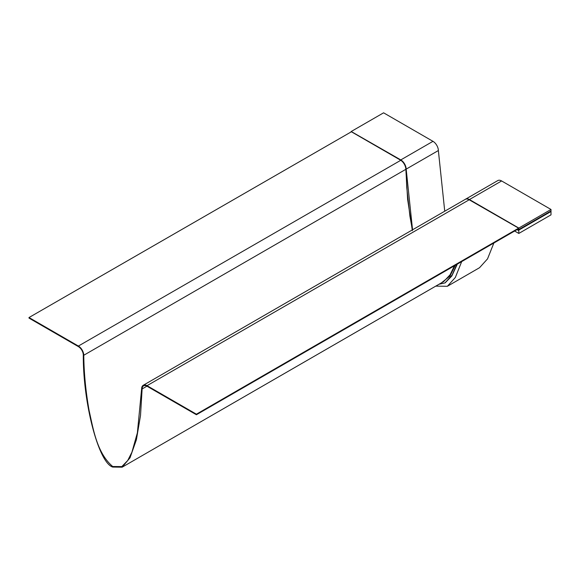 <?xml version="1.0" encoding="UTF-8"?>
<svg xmlns="http://www.w3.org/2000/svg" width="580" height="580" viewBox="0 0 580 580"><rect width="100%" height="100%" fill="white"/><g stroke="black" fill="none" stroke-linecap="round" stroke-linejoin="round"><path stroke-width="0.87" d="M517.041 229.637L518.324 230.376L551 211.512L518.81 230.1L518.81 233.443L514.627 231.029M465.457 199.259A7.62 4.401 60 0 1 465.61 199.165L497.799 180.576A7.62 4.401 60 0 1 501.613 180.953L551 209.467L518.81 228.056L518.81 229.542L551 210.953L551 214.861L518.81 233.443M493.87 243.005L487.526 258.883L479.551 267.699L447.361 286.288L435.761 286.129M461.68 261.594L455.336 277.465L447.361 286.288M445.208 282.772L451.82 276.007L457.315 264.118M29 317.536L29 318.094L78.387 346.608A6.938 4.009 60 0 1 83.295 354.989C82.976 403.136 98.629 462.84 112.709 467.067L122.155 467.183L130.022 457.787L136.401 439.749L140.512 415.519L142.122 388.955A6.938 4.009 60 0 1 143.557 385.888A6.938 4.009 60 0 1 147.023 386.236L196.41 414.743L196.41 414.185L147.023 385.678A7.62 4.401 -120 0 0 143.216 385.301A7.62 4.401 -120 0 0 141.636 388.665L137.38 432.818L131.914 452.212L127.709 460.513L121.822 466.588L112.709 466.509C96.708 452.886 93.184 428.468 89.117 410.596C85.753 391.493 83.969 373.049 83.774 355.257A7.62 4.401 -120 0 0 78.387 346.05L29 317.536L351.4 131.769M439.031 284.243L444.969 282.917L452.096 275.05L456.83 264.393M551 209.467L551 210.953L518.81 229.542L518.716 228.215L469.097 199.73A7.62 4.401 -120 0 0 465.29 199.346C465.849 198.694 467.197 198.817 469.329 199.701L147.023 385.678M196.41 414.185L518.484 228.237M196.41 414.743L518.005 229.078M518.324 230.376L518.324 229.26M351.4 131.617L400.787 159.913A7.62 4.401 60 0 1 406.174 169.128L412.547 229.803M444.737 211.214L438.364 150.539A7.62 4.401 60 0 0 432.977 141.332L383.59 112.817L351.4 131.399M465.61 199.165A7.62 4.401 60 0 1 469.423 199.542L518.81 228.056M78.387 346.05L400.787 160.283A7.163 4.14 60 0 1 405.848 168.947L405.848 169.309A7.62 4.401 -120 0 0 400.461 160.102L351.074 131.588M83.774 355.257L405.848 169.309L407.617 199.339L412.373 230.688M455.286 265.285L449.942 276.094L441.431 282.851M142.122 388.955L146.928 386.178M122.155 467.183L443.751 281.517L450.073 274.811L454.43 265.778M469.423 199.911L518.716 228.215M432.977 141.332L400.787 159.913M438.364 150.539L406.174 169.128M501.613 180.953L469.423 199.542M444.969 282.917L445.447 282.634M143.216 385.301L465.29 199.346M405.986 169.128C405.623 165.264 403.854 162.248 400.693 160.08L351.306 131.566M405.978 169.172L406.761 187.601L409.9 216.086L412.373 229.898"/></g></svg>

